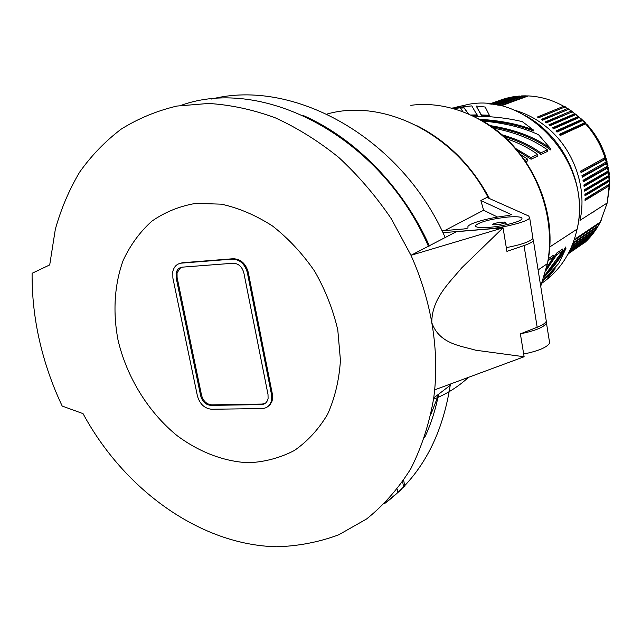 <?xml version="1.0" encoding="UTF-8"?>
<svg xmlns="http://www.w3.org/2000/svg" width="642" height="642" viewBox="0 0 642 642"><rect width="100%" height="100%" fill="white"/><g stroke="black" fill="none" stroke-linecap="round" stroke-linejoin="round"><path stroke-width="0.96" d="M438.59 394.22C435.541 409.813 430.862 424.33 424.555 437.764M267.449 406.884L269.921 404.901L271.911 401.459L272.449 399.412L272.336 393.915L248.237 272.224C245.75 263.525 240.742 259.023 233.198 258.734L182.432 262.747L179.246 263.589M118.04 340.124C112.695 312.181 114.38 284.542 123.184 260.395C130.302 245.083 139.82 232.035 151.745 221.257C164.874 212.085 179.583 206.122 195.874 203.362L221.354 204.164C238.888 208.024 255.965 215.319 272.593 226.048C288.531 238.591 302.551 253.662 314.668 271.261C325.309 289.903 333.021 309.484 337.796 329.996L340.437 360.298C339.185 379.984 334.899 397.976 327.589 414.291C318.713 429.225 307.622 441.295 294.333 450.523C280.097 457.898 264.841 461.975 248.558 462.754C223.865 461.598 199.044 452.016 176.887 435.485C148.142 411.923 126.787 377.239 118.04 340.124M524.121 356.751L520.381 333.872L537.177 327.268L524.024 245.573L506.907 251.359L503.063 227.822L410.976 255.299C420.815 277.272 427.765 299.758 431.809 322.765C435.782 345.757 436.737 368.123 434.674 389.855L524.121 356.751L475.714 350.211C460.458 345.725 439.465 344.008 431.809 322.765C431.536 298.779 449.577 282.552 461.734 267.85L503.063 227.822L456.398 231.69L410.976 255.299L391.387 218.898C375.899 196.083 358.397 175.635 338.888 157.555C318.528 141.12 297.246 127.838 275.057 117.727C252.675 109.557 230.518 104.798 208.57 103.458L176.935 106.058C156.8 110.817 138.223 118.505 121.21 129.114C105.264 141.2 91.421 155.525 79.672 172.088C69.208 189.695 61.102 208.746 55.34 229.234L49.715 264.913L32.108 273.283C31.915 295.681 34.379 318.127 39.499 340.629C44.651 363.123 52.219 384.935 62.202 406.065L83.043 413.633C124.243 489.894 200.384 544.978 276.461 546.759C297.992 546.19 318.737 542.209 338.711 534.81L366.59 518.977C383.667 505.286 398.417 488.514 410.832 468.676C421.65 447.265 429.289 423.68 433.751 397.92L434.674 389.855M450.379 384.044L450.211 385.32C442.017 437.683 420.117 477.126 384.502 503.657M181.084 105.344C263.34 75.612 381.244 136.947 428.326 246.038M262.153 408.561L211.683 409.259C204.557 408.537 199.798 404.091 197.407 395.905L172.875 278.034L172.81 271.566C174.038 266.526 176.935 263.718 181.493 263.124L232.3 259.119C239.843 259.408 244.859 263.918 247.347 272.625L271.486 394.437L271.598 399.934C270.394 405.343 267.249 408.216 262.153 408.561M180.819 267.449L177.048 272.802L177.088 277.4L201.572 395.336C203.273 401.186 206.676 404.364 211.772 404.869L262.217 404.067L265.226 403.337M261.358 404.596L210.889 405.383C205.785 404.877 202.382 401.699 200.673 395.841L176.157 277.793L176.109 273.187C176.991 269.584 179.062 267.57 182.328 267.152L233.118 263.236C238.503 263.453 242.082 266.671 243.856 272.882L268.011 394.501L268.091 398.449C267.233 402.301 264.994 404.348 261.358 404.596L262.217 404.067M524.024 245.573C529.393 243.735 532.523 242.042 533.406 240.509L532.772 238.623M537.177 327.268C542.442 325.165 545.475 323.143 546.286 321.193L545.957 319.106M493.345 223.857L499.227 222.276L504.805 222.06L504.764 222.894C501.875 224.644 489.846 225.655 493.345 223.857M385.007 503.151L401.707 489.348M397.855 492.671L397.221 489.212M430.999 414.13L438.831 394.036M506.297 247.66C521.473 244.682 530.356 241.577 532.948 238.351L532.699 236.778M442.916 232.693L486.122 229.114C504.46 227.717 528.173 221.562 529.682 217.903L528.695 216.001L486.933 197.431L480.85 200.513L483.603 210.231L497.614 217.076M507.83 217.036C491.114 218.954 480.377 221.723 475.618 225.35C474.831 227.364 479.397 228.03 489.324 227.332C503.031 226.281 520.742 221.691 521.922 218.938C522.492 216.924 517.789 216.29 507.83 217.036M442.001 230.791L464.318 228.921L467.978 227.974L467.938 226.449C469.944 222.902 490.6 217.397 508.135 215.64L511.353 214.621L480.85 200.513M483.603 210.231L444.762 230.558M523.679 354.039C538.614 350.965 547.273 347.274 549.648 342.956L549.295 340.742M520.678 333.76C535.492 330.702 544.095 327.139 546.47 323.062L546.286 321.169M429.41 245.958C403.104 187.047 355.243 138.287 303.16 115.456M445.235 237.652C401.523 137.837 293.699 78.099 211.627 99.045M572.054 245.589L596.121 229.274L597.638 226.891L573.266 243.342L573.988 242.13L598.336 225.727L599.724 223.239L575.417 239.538L576.067 238.286L600.358 222.036L607.196 202.96L579.991 220.367C587.47 187.416 573.475 148.398 546.157 126.707C536.881 119.243 526.801 113.867 515.919 110.593M568.459 253.919L567.897 254.304M568.627 252.948L587.518 239.972L585.544 241.914L568.114 253.919M569.534 251.166L590.295 236.946L588.433 239.009L568.9 252.418M570.569 249L592.919 233.752L591.162 235.927L569.855 250.508M592.919 233.752L593.738 232.677L570.923 248.221M593.73 232.685L595.367 230.398L571.685 246.472M609.162 185.827L609.683 185.402L607.196 202.96L609.162 185.827L585.063 200.473L585.063 198.964L609.17 184.39L609.723 183.13M609.17 184.39L609.106 181.381L584.982 195.818L584.902 194.309L609.041 179.937L609.635 178.805M609.041 179.937L608.825 176.919L584.661 191.147L584.509 189.639L608.688 175.475L609.322 174.472M608.688 175.475L608.319 172.465L584.116 186.485L583.883 184.976L608.102 171.021L608.777 170.138M608.102 171.021L607.581 168.019L583.329 181.83L583.024 180.33L608.006 165.805M607.292 166.591L606.618 163.606L582.302 177.208L581.925 175.715L607.011 161.495M606.385 162.819L605.438 159.232L581.058 172.626L580.601 171.149L605.799 157.234C601.771 144.675 595.375 133.608 586.595 124.026L585.584 123.874L560.249 135.518L559.214 134.387L584.597 122.799L585.745 123.12L585.48 123.858M584.597 122.799L582.479 120.608L556.999 132.083L555.916 131.008L581.443 119.581L582.679 120.038L582.559 120.576M581.443 119.581L579.228 117.51L553.605 128.825L552.473 127.806L578.145 116.539L579.445 117.414M578.145 116.539L575.834 114.589L550.058 125.752L548.886 124.797L574.71 113.682L576.155 114.469M489.677 103.948L503.176 99.213M507.365 98.049L490.215 104.004M506.618 98.186L504.179 98.868M503.97 98.932L489.79 103.956M511.538 97.143L507.894 97.865L490.504 104.044M507.894 97.865L508.368 97.745M515.735 96.469L511.891 97.014L491.732 104.197M511.891 97.014L512.621 96.886M514.627 96.573L492.847 104.349M519.956 96.035L515.943 96.396L493.449 104.445M515.943 96.396L516.914 96.284M518.712 96.107L494.854 104.67M528.551 95.931L522.837 95.875L497.253 105.111M522.837 95.875L521.232 95.939M520.044 96.003L495.592 104.798M525.565 95.851L524.177 95.851L498.104 105.288M526.994 95.875L499.974 105.697M565.377 106.845L563.692 106.275C552.409 99.975 540.62 96.525 528.342 95.923L500.921 105.922M528.342 95.923L529.899 96.011M569.101 109.18L567.472 108.546L541.342 119.388L542.594 120.206L568.676 109.317L572.696 111.724M542.297 120.014L568.314 109.469M567.472 108.546L564.928 106.989L538.686 117.751L537.402 117.005L563.692 106.275M538.502 117.638L563.837 107.439M574.71 113.682L572.311 111.852L546.39 122.879L545.17 121.988L571.147 111.018M545.997 122.59L571.356 112.262M572.046 111.973L570.963 111.997M549.592 125.367L574.462 114.621L575.617 114.685M575.834 114.589L577.094 115.143M553.067 128.336L577.832 117.438L579.004 117.606M556.413 131.49L581.074 120.423L581.652 120.977M582.198 120.672L581.074 120.423M579.228 117.51L581.997 119.396M582.479 120.608L583.562 120.889L585.231 122.582M559.615 134.82L584.172 123.585L584.79 124.243M585.207 123.85L584.172 123.585M580.938 172.233L604.571 159.272L605.262 158.694L605.021 157.82M605.438 159.232L606.2 158.558L605.165 158.301M606.618 163.606L607.372 162.924L606.313 162.466M606.409 162.988L605.743 163.566L605.51 162.603M582.182 176.719L605.743 163.566M607.581 168.019L608.311 167.345L607.236 166.623M607.3 167.064L606.69 167.899L583.209 181.237M584.011 185.787L607.412 172.265L607.316 171.478M608.319 172.465L609.017 171.823L608.183 170.973M607.998 171.326L607.412 172.265M608.825 176.919L609.483 176.341L608.897 175.346M608.472 176.189L608.48 175.603L607.918 176.646L607.87 175.956M584.589 190.345L607.918 176.646M608.833 180.065L608.199 181.028L584.934 194.903M609.106 181.381L609.707 180.867L609.33 179.744M585.063 199.437L608.728 184.663M608.921 184.543L608.656 185.097M609.683 185.402L609.507 184.158M600.358 222.036L601.161 220.415M599.724 223.239L600.583 221.594M597.638 226.891L598.513 225.414M595.367 230.398L596.233 229.114M590.295 236.946L591.081 235.991M587.518 239.972L588.241 239.137M584.573 242.82L585.231 242.138M564.406 107.198L563.644 107.334M510.591 97.263L491.282 104.14M451.968 108.073L471.798 105.882L477.463 115.753L472.777 115.785M468.026 113.626L464.134 107.888L460.37 108.129M545.7 274.359C553.837 265.347 560.506 256.222 565.698 247.001L565.939 248.518L558.749 263.453L542.947 280.45M541.029 154.489L547.562 151.368L547.321 149.803L540.781 152.908L541.029 154.489C530.886 146.833 518.399 140.75 503.553 136.24M548.348 258.67L553.484 255.219L553.725 256.768L546.575 267.818M546.39 268.597L556.502 253.189L562.777 248.968L563.018 250.492L544.488 275.731M473.636 116.202C491.419 116.234 507.661 118.056 522.355 121.675L533.237 129.845L533.406 130.952C518.375 125.11 500.993 121.547 481.259 120.247M482.672 121.057C504.283 122.919 522.917 127.477 538.566 134.732L550.354 148.35L550.595 149.907C535.741 138.608 516.056 130.888 491.555 126.747M489.782 116.098L481.572 115.801L476.212 106.026L485.192 107.029L489.782 116.098M525.862 161.728L527.852 160.781L527.596 159.16L524.955 160.412M531.111 159.224L537.884 155.99L537.627 154.401L530.862 157.611L531.111 159.224L517.532 150.677M453.669 108.538L460.113 107.856L462.882 111.564M530.862 157.611L515.703 148.535M545.852 270.812L556.75 254.73L556.502 253.189M542.586 281.485L555.129 268.982L547.241 278.532M555.129 268.982L554.969 267.931M468.427 113.803L464.134 107.888M520.694 154.618L527.596 159.16M452.955 108.346L464.014 107.134M533.237 129.845C517.749 123.962 499.853 120.447 479.542 119.292M556.75 254.73L563.018 250.492M477.327 114.926L471.108 115.006M543.926 277.529C552.906 267.995 560.241 258.325 565.939 248.518M548.019 260.62L553.725 256.768M540.781 152.908C530.212 145.196 517.219 139.129 501.811 134.716M550.354 148.35C535.035 137.091 514.86 129.499 489.838 125.559M489.645 115.255L481.436 114.966L476.212 106.026M481.436 114.966L481.572 115.801M506.048 138.52C518.279 142.693 528.807 147.981 537.627 154.401M493.497 128.127C515.486 132.396 533.43 139.619 547.321 149.803M211.772 404.869L210.889 405.383M201.572 395.336L200.673 395.841M177.088 277.4L176.157 277.793M182.432 262.747L181.493 263.124M233.198 258.734L232.3 259.119M248.237 272.224L247.347 272.625M272.336 393.915L271.486 394.437M403.706 487.631L402.646 481.805M326.938 114.067C383.097 97.945 455.651 133.544 488.466 198.113M468.467 377.352C458.043 386.917 446.415 394.196 433.583 399.196M455.066 107.407L469.446 104.148C529.811 93.09 593.08 165.138 577.102 229.122C571.821 252.499 560.113 270.499 541.976 283.13M605.005 157.836C600.936 145.1 594.468 133.785 585.584 123.874M592.879 212.671L593.304 211.844M502.718 99.325L499.027 100.633M574.927 114.982L574.462 114.621M578.362 117.887L577.832 117.438M604.266 158.237L604.571 159.272M606.529 167.024L606.69 167.899M608.191 180.442L608.199 181.028M608.279 184.936L608.263 185.394M410.808 105.328C446.736 100.473 487.109 116.491 514.74 148.061C542.281 179.696 554.84 224.684 547.449 263.605L540.724 286.316M450.211 385.32L433.751 397.92M177.048 272.802L176.109 273.187M272.449 399.412L271.598 399.934M546.286 321.193L533.406 240.509M505.198 222.549L506.875 224.628M404.845 486.668L403.682 480.288M532.948 238.351L529.682 217.903M475.818 226.546L475.618 225.35M546.47 323.062L549.648 342.956M417.428 125.944C447.964 141.673 471.99 165.885 489.525 198.587M606.2 158.558L607.035 161.567M608.311 167.345L608.817 170.419M609.017 171.823L609.362 174.905M609.483 176.341L609.659 179.423M608.688 180.643L608.728 180.129M609.707 180.867L609.715 183.957M607.372 162.924L608.038 165.965M538.108 269.961L547.449 263.605C559.599 208.73 527.909 143.832 478.378 118.666M549.664 247.034L577.102 229.122C587.374 186.14 563.532 135.59 524.723 115.319M608.022 171.751L607.982 171.093M607.332 167.345L607.244 166.671"/></g></svg>
